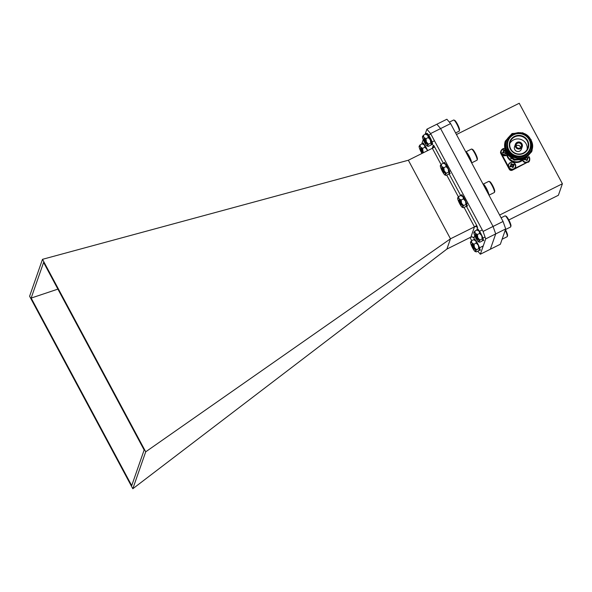 <?xml version="1.0" encoding="UTF-8"?>
<svg xmlns="http://www.w3.org/2000/svg" width="592" height="592" viewBox="0 0 592 592"><rect width="100%" height="100%" fill="white"/><g stroke="black" fill="none" stroke-linecap="round" stroke-linejoin="round"><path stroke-width="0.89" d="M421.682 144.085L423.243 139.616M425.063 134.406L426.884 129.197L436.881 124.216L440.596 128.582L493.069 226.447L495.704 233.914L490.354 249.232L495.704 233.914L485.699 238.894L480.349 254.212L500.351 244.252L505.701 228.934L495.704 233.914L493.069 226.447L440.596 128.582L430.599 133.563L483.072 231.428L503.067 221.467L450.593 123.595L440.596 128.582L436.881 124.216L446.879 119.236L450.593 123.595M471.691 240.633L470.041 237.547M477.781 251.193L480.349 254.212M485.699 238.894L483.072 231.428M430.599 133.563L426.884 129.197M29.6 296.244L42.498 259.318L145.713 451.814L132.815 488.74L29.6 296.244M131.713 485.618L31.154 298.079L43.601 262.448L144.152 449.987L131.713 485.618M132.815 488.74L446.893 249.077L470.892 237.118L474.473 226.862L464.061 207.437M446.893 249.077L450.475 238.813L474.473 226.862A2.272 2.205 -160.7 0 1 477.529 227.839A2.272 0.4 -116.5 0 0 476.656 225.345L466.281 205.994M145.713 451.814L450.475 238.813L408.347 160.24L432.345 148.281A2.272 0.377 151.8 0 0 434.521 146.772A2.272 0.4 -116.5 0 0 433.285 145.314L432.227 148.34M42.498 259.318L408.347 160.24M31.154 298.079L57.898 289.118M510.43 149.169A9.761 9.472 -160.7 0 1 514.478 136.404A9.761 9.472 -160.7 0 1 527.627 140.6A9.761 9.472 -160.7 0 1 523.572 153.365A9.761 9.472 -160.7 0 1 510.43 149.169M527.191 140.903A9.302 9.028 19.3 0 0 510.208 141.917A9.302 9.028 19.3 0 0 519.732 154.031A9.302 9.028 19.3 0 0 527.191 140.903M508.831 149.961A11.574 11.233 19.3 0 0 524.423 154.941A11.574 11.233 19.3 0 0 529.226 139.801A11.574 11.233 19.3 0 0 513.634 134.821A11.574 11.233 19.3 0 0 508.831 149.961M529.588 139.705A12.025 11.67 -160.7 0 1 519.946 156.673A12.025 11.67 -160.7 0 1 507.64 141.022A12.025 11.67 -160.7 0 1 529.588 139.705M516.009 146.897A3.175 3.086 -160.7 0 1 517.334 142.739A3.175 3.086 -160.7 0 1 521.611 144.108A3.175 3.086 -160.7 0 1 520.294 148.266A3.175 3.086 -160.7 0 1 516.009 146.897M521.175 144.411A2.723 2.642 19.3 0 0 516.202 144.707A2.723 2.642 19.3 0 0 518.992 148.252A2.723 2.642 19.3 0 0 521.175 144.411M516.098 146.009A2.723 2.642 -160.7 0 1 520.62 147.586M515.61 147.097A3.633 3.522 19.3 0 0 522.24 146.698A3.633 3.522 19.3 0 0 518.525 141.976A3.633 3.522 19.3 0 0 515.61 147.097M515.38 144.307L514.515 146.786A3.633 3.522 19.3 0 0 518.229 151.515A3.633 3.522 19.3 0 0 521.374 149.184L522.24 146.698M527.117 149.502A9.302 9.028 19.3 0 0 509.823 143.464M504.71 143.634L506.641 151.715C509.12 155.533 512.672 157.672 517.304 158.123A13.046 12.661 19.3 0 0 529.537 152.899A13.046 12.661 19.3 0 0 530.299 139.801A13.046 12.661 19.3 0 0 513.804 133.711A13.046 12.661 19.3 0 0 506.389 149.095C500.773 134.673 524.142 125.748 530.75 139.682C539.356 153.691 516.742 167.292 507.433 153.913A14.186 13.764 -160.7 0 1 506.212 152.018A14.186 13.764 -160.7 0 1 504.71 143.634L505.316 141.125L512.08 133.526L522.832 132.786L531.15 139.734L532.141 150.324L525.222 158.397L514.433 159.241L506.079 152.403L505.235 141.37L511.91 134.007L518.4 132.564M530.351 148.955L530.158 149.495A12.025 11.67 -160.7 0 1 508.202 150.812A12.025 11.67 -160.7 0 1 507.448 141.562L507.64 141.022M521.189 160.698A9.761 9.472 -160.7 0 1 507.411 155.733M521.426 160.654A9.761 9.472 -160.7 0 1 507.263 155.555M522.425 160.41A9.761 9.472 -160.7 0 1 506.671 154.786M507.433 153.913L506.212 152.026L505.176 141.54L512.058 133.577L522.817 132.837L531.135 139.786M532.001 150.745L525.208 158.449L514.411 159.292L506.056 152.455L505.228 141.392M531.934 150.93L525.074 158.826L514.278 159.67L505.931 152.832L505.013 141.984L512.065 134.295M531.86 151.152L525.052 158.878L514.263 159.729L505.908 152.884L504.88 142.398L509.779 135.96M531.786 151.367L524.919 159.255L514.13 160.106L505.775 153.261L505.013 141.984M531.712 151.582L524.904 159.307L514.108 160.158L505.76 153.321L504.924 142.258M505.242 141.34L511.932 133.955L520.146 132.638M505.087 141.799L512.509 134.051M505.109 141.777L509.978 135.783M531.638 151.796L522.803 160.299L510.541 158.478M514.781 168.424L526.429 162.622M512.524 169.586L512.309 170.207L528.478 161.742M502.134 154.86L508.306 166.367M500.973 152.936L500.788 153.454L509.253 169.238L509.468 168.602M501.357 150.264A2.272 2.205 19.3 0 0 500.899 152.499M509.549 168.676A2.272 2.205 19.3 0 0 512.42 169.593M528.826 161.394A2.272 2.205 19.3 0 0 529.729 159.381M500.788 153.454A2.272 2.205 -160.7 0 1 500.647 151.715L500.884 151.041M529.625 160.343L529.389 161.017A2.272 2.205 -160.7 0 1 528.308 162.238M512.309 170.207A2.272 2.205 -160.7 0 1 509.253 169.238M517.304 158.123L514.996 157.509C511.614 156.377 509.083 154.275 507.388 151.219L506.389 149.095M514.996 157.509L507.366 151.271L506.87 150.242M528.752 156.569A3.537 3.434 -160.7 0 1 527.724 161.838A3.537 3.434 -160.7 0 1 522.928 160.262M527.812 157.487A2.028 1.968 -160.7 0 1 528.123 158.205L527.391 158.545A1.51 1.465 19.3 0 0 527.109 158.057M526.495 160.402A1.51 1.465 19.3 0 0 527.013 160.106L527.546 160.018A2.028 1.968 -160.7 0 1 526.554 160.513L525.814 159.463L524.69 159.914A2.028 1.968 -160.7 0 1 524.468 159.655M527.546 160.018L527.391 158.545M527.176 158.782L527.013 160.106M506.678 154.801A3.537 3.434 -160.7 0 1 501.557 153.483A3.537 3.434 -160.7 0 1 504.206 148.511M505.82 153.432A2.028 1.968 -160.7 0 1 505.154 153.683L504.495 152.655L503.281 153.084A2.028 1.968 -160.7 0 1 502.756 152.107L503.119 152.477A1.51 1.465 19.3 0 0 503.378 153.032M504.769 150.486L504.325 149.798A2.028 1.968 -160.7 0 0 503.333 150.294L503.755 151.404L502.756 152.107M503.777 151.315L503.777 151.974L503.777 151.323L503.518 152.27L503.563 151.626M505.094 153.572A1.51 1.465 19.3 0 0 505.612 153.276L506.145 153.187M504.325 149.798L504.251 150.745A1.51 1.465 19.3 0 0 503.718 150.967M504.251 150.745L504.909 151.419M503.119 152.477L503.518 152.27M505.376 152.558L505.612 153.276M508.957 167.292A3.537 3.434 -160.7 0 1 510.43 162.659A3.537 3.434 -160.7 0 1 515.195 164.184A3.537 3.434 -160.7 0 1 513.723 168.809A3.537 3.434 -160.7 0 1 508.957 167.292A5.779 0.962 -28.2 0 1 510.356 166.433A2.028 1.968 -160.7 0 1 510.163 165.908L510.519 166.285A1.51 1.465 19.3 0 0 510.778 166.84M513.405 165.516A1.51 1.465 19.3 0 0 513.086 165.005L513.597 164.199L512.517 164.532L511.732 163.607A2.028 1.968 -160.7 0 0 510.741 164.095L511.185 165.124L510.163 165.908M511.185 165.124L511.177 165.775L511.185 165.131L510.918 166.078L510.97 165.427M513.597 164.199A2.028 1.968 -160.7 0 1 514.122 165.175L512.768 166.285L513.012 167.077L513.545 166.988A2.028 1.968 -160.7 0 1 512.554 167.484L511.814 166.433L510.689 166.892A2.028 1.968 -160.7 0 1 510.356 166.433M512.502 167.381A1.51 1.465 19.3 0 0 513.012 167.077M513.545 166.988L513.146 165.841L512.768 166.285L513.175 165.76M511.732 163.607L511.658 164.554A1.51 1.465 19.3 0 0 511.125 164.776M511.658 164.554L512.191 165.205L513.086 165.005M510.519 166.285L510.918 166.078M503.067 221.467L505.701 228.934M508.824 219.958L558.382 195.271L562.4 183.764L519.228 103.26L456.454 134.532M562.4 183.764L499.626 215.044M459.074 131.195A6.231 1.095 -116.5 0 0 459.155 131.18A6.231 1.095 -116.5 0 0 459.281 131.002A6.231 1.095 -116.5 0 0 457.357 125.112A6.231 1.095 -116.5 0 0 453.82 120.028A6.231 1.095 -116.5 0 0 453.679 120.006A6.231 1.095 -116.5 0 0 453.598 120.028A6.231 1.095 -116.5 0 0 453.531 120.08M459.281 131.002L459.54 130.188A5.609 0.984 -116.5 0 0 457.808 124.89A5.609 0.984 -116.5 0 0 454.619 120.309L453.82 120.028M426.062 134.214A6.238 1.095 63.5 0 1 426.225 133.651L426.825 133.348A6.238 1.095 63.5 0 1 427.113 133.385A6.238 1.095 63.5 0 1 430.895 139.076A6.238 1.095 63.5 0 1 432.389 144.522L431.79 144.825A6.238 1.095 63.5 0 1 431.501 144.788A6.238 1.095 63.5 0 1 431.176 144.559M426.225 133.651A6.238 1.095 63.5 0 1 426.514 133.681A6.238 1.095 63.5 0 1 430.295 139.372A6.238 1.095 63.5 0 1 431.79 144.825M426.099 143.656A2.723 0.481 63.5 0 1 424.346 140.948A2.723 0.481 63.5 0 1 423.887 138.794A2.723 0.481 63.5 0 1 423.916 138.802A2.723 0.481 63.5 0 1 425.463 141.074A2.723 0.481 63.5 0 1 426.277 143.59A2.723 0.481 63.5 0 1 426.099 143.656M424.338 139.201A2.272 0.4 -116.5 0 0 425.056 141.207A2.272 0.4 -116.5 0 0 426.218 142.983M431.509 143.982A5.402 0.947 -116.5 0 0 431.516 143.96L431.561 143.73A5.402 0.947 -116.5 0 0 430.369 139.897A5.402 0.947 63.5 0 0 427.816 135.398L425.633 134.118L423.391 135.235L423.82 137.396A5.402 0.947 -116.5 0 0 422.496 136.508A5.402 0.947 -116.5 0 0 422.459 136.73A5.402 0.947 -116.5 0 0 423.65 140.57A5.402 0.947 -116.5 0 0 426.203 145.062A5.402 0.947 -116.5 0 0 427.172 146.039A5.402 0.947 -116.5 0 0 427.269 146.076A5.402 0.947 -116.5 0 0 427.565 145.728L428.386 146.35L430.628 145.232L431.561 143.73L430.739 143.116L430.369 139.897L428.245 137.559L427.816 135.398A5.402 0.947 -116.5 0 0 426.847 134.428A5.402 0.947 -116.5 0 0 426.751 134.391A5.402 0.947 -116.5 0 0 426.669 134.384M427.269 146.076L428.386 146.35M430.739 143.116L428.497 144.233L427.565 145.728A5.402 0.947 -116.5 0 0 426.373 141.888L428.497 144.233M426.455 134.739L425.633 134.118L426.751 134.391M422.459 136.73L423.391 135.235M428.245 137.559L426.003 138.676L426.373 141.888A5.402 0.947 -116.5 0 0 423.82 137.396L426.003 138.676M470.655 161.017A6.364 1.117 -116.5 0 0 466.111 152.536M471.543 162.674A6.231 1.095 -116.5 0 0 469.308 156.406A6.231 1.095 -116.5 0 0 465.911 151.841A6.231 1.095 -116.5 0 0 465.83 151.855A6.231 1.095 -116.5 0 0 465.771 151.907M476.923 160.232A6.231 1.095 -116.5 0 0 477.004 160.21A6.231 1.095 -116.5 0 0 477.137 160.032A6.231 1.095 -116.5 0 0 475.206 154.149A6.231 1.095 -116.5 0 0 471.669 149.058A6.231 1.095 -116.5 0 0 471.535 149.036A6.231 1.095 -116.5 0 0 471.454 149.058A6.231 1.095 -116.5 0 0 471.387 149.11M477.137 160.032L477.396 159.218A5.609 0.984 -116.5 0 0 475.657 153.92A5.609 0.984 -116.5 0 0 472.475 149.347L471.669 149.058M487.978 193.325A6.364 1.117 -116.5 0 0 483.435 184.845M488.866 194.983A6.231 1.095 -116.5 0 0 486.631 188.707A6.231 1.095 -116.5 0 0 483.235 184.142A6.231 1.095 -116.5 0 0 483.153 184.164A6.231 1.095 -116.5 0 0 483.094 184.208M494.246 192.541A6.231 1.095 -116.5 0 0 494.327 192.518A6.231 1.095 -116.5 0 0 494.461 192.341A6.231 1.095 -116.5 0 0 492.529 186.45A6.231 1.095 -116.5 0 0 488.992 181.367A6.231 1.095 -116.5 0 0 488.859 181.344A6.231 1.095 -116.5 0 0 488.77 181.367A6.231 1.095 -116.5 0 0 488.711 181.418M494.461 192.341L494.72 191.527A5.609 0.984 -116.5 0 0 492.981 186.228A5.609 0.984 -116.5 0 0 489.799 181.648L488.992 181.367M510.489 227.047A6.231 1.095 -116.5 0 0 510.57 227.025A6.231 1.095 -116.5 0 0 510.696 226.847A6.231 1.095 -116.5 0 0 508.772 220.957A6.231 1.095 -116.5 0 0 505.235 215.873A6.231 1.095 -116.5 0 0 505.094 215.851A6.231 1.095 -116.5 0 0 505.013 215.873A6.231 1.095 -116.5 0 0 504.946 215.925M510.696 226.847L510.955 226.033A5.609 0.984 -116.5 0 0 509.224 220.735A5.609 0.984 -116.5 0 0 506.034 216.154L505.235 215.873M507.107 236.726A6.231 1.095 -116.5 0 0 507.189 236.704A6.231 1.095 -116.5 0 0 507.314 236.526A6.231 1.095 -116.5 0 0 505.22 230.31M507.314 236.526L507.573 235.712A5.609 0.984 -116.5 0 0 505.45 229.659M443.911 163.244A6.238 1.095 63.5 0 1 444.074 162.682A6.238 1.095 63.5 0 1 444.363 162.711A6.238 1.095 63.5 0 1 448.144 168.409A6.238 1.095 63.5 0 1 449.646 173.856A6.238 1.095 63.5 0 1 449.358 173.826A6.238 1.095 63.5 0 1 449.032 173.589M443.948 172.686A2.723 0.481 63.5 0 1 442.202 169.985A2.723 0.481 63.5 0 1 441.743 167.825A2.723 0.481 63.5 0 1 441.773 167.839A2.723 0.481 63.5 0 1 443.312 170.104A2.723 0.481 63.5 0 1 444.133 172.62A2.723 0.481 63.5 0 1 443.948 172.686M442.187 168.239A2.272 0.4 -116.5 0 0 442.905 170.237A2.272 0.4 -116.5 0 0 444.074 172.02M449.358 173.019A5.402 0.947 -116.5 0 0 449.372 172.99L449.417 172.768A5.402 0.947 -116.5 0 0 448.225 168.927A5.402 0.947 63.5 0 0 445.672 164.435L443.489 163.155L441.24 164.273L441.669 166.426A5.402 0.947 -116.5 0 0 440.352 165.538A5.402 0.947 -116.5 0 0 440.307 165.767A5.402 0.947 -116.5 0 0 441.499 169.601A5.402 0.947 -116.5 0 0 444.052 174.1A5.402 0.947 -116.5 0 0 445.021 175.069A5.402 0.947 -116.5 0 0 445.117 175.106A5.402 0.947 -116.5 0 0 445.413 174.758L446.235 175.38L448.477 174.263L449.417 172.768L448.595 172.146L448.225 168.927L446.094 166.589L445.672 164.435A5.402 0.947 -116.5 0 0 444.696 163.459A5.402 0.947 -116.5 0 0 444.607 163.422A5.402 0.947 -116.5 0 0 444.518 163.414M445.117 175.106L446.235 175.38M448.595 172.146L446.346 173.264L445.413 174.758A5.402 0.947 -116.5 0 0 444.222 170.925L446.346 173.264M444.311 163.769L443.489 163.155L444.607 163.422M440.307 165.767L441.24 164.273M446.094 166.589L443.852 167.706L444.222 170.925A5.402 0.947 -116.5 0 0 441.669 166.426L443.852 167.706M461.235 195.552A6.238 1.095 63.5 0 1 461.397 194.99A6.238 1.095 63.5 0 1 461.686 195.02A6.238 1.095 63.5 0 1 465.467 200.718A6.238 1.095 63.5 0 1 466.97 206.164A6.238 1.095 63.5 0 1 466.681 206.127A6.238 1.095 63.5 0 1 466.355 205.898M461.272 204.995A2.723 0.481 63.5 0 1 459.525 202.286A2.723 0.481 63.5 0 1 459.066 200.133A2.723 0.481 63.5 0 1 459.096 200.148A2.723 0.481 63.5 0 1 460.635 202.412A2.723 0.481 63.5 0 1 461.457 204.928A2.723 0.481 63.5 0 1 461.272 204.995M459.51 200.54A2.272 0.4 -116.5 0 0 460.228 202.545A2.272 0.4 -116.5 0 0 461.397 204.321M466.733 205.076A5.402 0.947 -116.5 0 1 466.696 205.298A5.402 0.947 -116.5 0 0 466.696 205.298L466.733 205.076A5.402 0.947 -116.5 0 0 465.549 201.236A5.402 0.947 63.5 0 0 462.988 196.744L460.805 195.456L458.563 196.574L458.992 198.734A5.402 0.947 -116.5 0 0 457.675 197.846A5.402 0.947 -116.5 0 0 457.631 198.068A5.402 0.947 -116.5 0 0 458.822 201.909A5.402 0.947 -116.5 0 0 461.375 206.401A5.402 0.947 -116.5 0 0 462.345 207.378A5.402 0.947 -116.5 0 0 462.441 207.415A5.402 0.947 -116.5 0 0 462.737 207.067L463.558 207.688L465.8 206.571L466.733 205.076L465.919 204.455L465.549 201.236L463.418 198.897L462.988 196.744A5.402 0.947 -116.5 0 0 462.019 195.767A5.402 0.947 -116.5 0 0 461.93 195.73A5.402 0.947 -116.5 0 0 461.841 195.723M462.441 207.415L463.558 207.688M465.919 204.455L463.669 205.572L462.737 207.067A5.402 0.947 -116.5 0 0 461.545 203.226L463.669 205.572M461.627 196.078L460.805 195.456L461.93 195.73M457.631 198.068L458.563 196.574M463.418 198.897L461.175 200.015L461.545 203.226A5.402 0.947 -116.5 0 0 458.992 198.734L461.175 200.015M477.478 230.059A6.238 1.095 63.5 0 1 477.64 229.496A6.238 1.095 63.5 0 1 477.929 229.526A6.238 1.095 63.5 0 1 481.71 235.224A6.238 1.095 63.5 0 1 483.205 240.67A6.238 1.095 63.5 0 1 482.917 240.641A6.238 1.095 63.5 0 1 482.591 240.404M477.515 239.501A2.723 0.481 63.5 0 1 475.761 236.793A2.723 0.481 63.5 0 1 475.302 234.639A2.723 0.481 63.5 0 1 475.332 234.654A2.723 0.481 63.5 0 1 476.878 236.918A2.723 0.481 63.5 0 1 477.692 239.434A2.723 0.481 63.5 0 1 477.515 239.501M475.753 235.046A2.272 0.4 -116.5 0 0 476.464 237.052A2.272 0.4 -116.5 0 0 477.633 238.828M482.917 239.827A5.402 0.947 -116.5 0 0 482.931 239.804L482.976 239.582A5.402 0.947 -116.5 0 0 481.784 235.742A5.402 0.947 63.5 0 0 479.231 231.25L477.048 229.962L474.806 231.08L475.235 233.241A5.402 0.947 -116.5 0 0 473.911 232.353A5.402 0.947 -116.5 0 0 473.874 232.575A5.402 0.947 -116.5 0 0 475.065 236.415A5.402 0.947 -116.5 0 0 477.618 240.907A5.402 0.947 -116.5 0 0 478.588 241.884A5.402 0.947 -116.5 0 0 478.676 241.921A5.402 0.947 -116.5 0 0 478.98 241.573L479.801 242.195L482.043 241.077L482.976 239.582L482.154 238.961L481.784 235.742L479.661 233.403L479.231 231.25A5.402 0.947 -116.5 0 0 478.262 230.273A5.402 0.947 -116.5 0 0 478.166 230.236A5.402 0.947 -116.5 0 0 478.084 230.229M478.676 241.921L479.801 242.195M482.154 238.961L479.912 240.078L478.98 241.573A5.402 0.947 -116.5 0 0 477.788 237.74L479.912 240.078M477.87 230.584L477.048 229.962L478.166 230.236M473.874 232.575L474.806 231.08M479.661 233.403L477.418 234.521L477.788 237.74A5.402 0.947 -116.5 0 0 475.235 233.241L477.418 234.521M474.096 239.738A6.238 1.095 63.5 0 1 474.259 239.175A6.238 1.095 63.5 0 1 474.547 239.205A6.238 1.095 63.5 0 1 478.329 244.903A6.238 1.095 63.5 0 1 479.823 250.349A6.238 1.095 63.5 0 1 479.535 250.32A6.238 1.095 63.5 0 1 479.209 250.09M474.133 249.18A2.723 0.481 63.5 0 1 472.379 246.479A2.723 0.481 63.5 0 1 471.92 244.318A2.723 0.481 63.5 0 1 471.95 244.333A2.723 0.481 63.5 0 1 473.496 246.598A2.723 0.481 63.5 0 1 474.31 249.114A2.723 0.481 63.5 0 1 474.133 249.18M472.372 244.733A2.272 0.4 -116.5 0 0 473.089 246.731A2.272 0.4 -116.5 0 0 474.251 248.514M479.542 249.513A5.402 0.947 -116.5 0 0 479.55 249.484L479.594 249.262A5.402 0.947 -116.5 0 0 478.403 245.428A5.402 0.947 63.5 0 0 475.85 240.929L473.667 239.649L471.424 240.766L471.854 242.92A5.402 0.947 -116.5 0 0 470.536 242.039A5.402 0.947 -116.5 0 0 470.492 242.261A5.402 0.947 -116.5 0 0 471.683 246.094A5.402 0.947 -116.5 0 0 474.236 250.594A5.402 0.947 -116.5 0 0 475.206 251.57A5.402 0.947 -116.5 0 0 475.302 251.6A5.402 0.947 -116.5 0 0 475.598 251.252L476.419 251.874L478.662 250.756L479.594 249.262L478.773 248.64L478.403 245.428L476.279 243.083L475.85 240.929A5.402 0.947 -116.5 0 0 474.88 239.952A5.402 0.947 -116.5 0 0 474.784 239.915A5.402 0.947 -116.5 0 0 474.703 239.908M475.302 251.6L476.419 251.874M478.773 248.64L476.53 249.757L475.598 251.252A5.402 0.947 -116.5 0 0 474.407 247.419L476.53 249.757M474.488 240.263L473.667 239.649L474.784 239.915M470.492 242.261L471.424 240.766M476.279 243.083L474.037 244.2L474.407 247.419A5.402 0.947 -116.5 0 0 471.854 242.92L474.037 244.2M422.695 143.886A6.238 1.095 63.5 0 1 422.866 143.323A6.238 1.095 63.5 0 1 423.147 143.353A6.238 1.095 63.5 0 1 427.631 150.627M422.533 153.173A2.723 0.481 63.5 0 1 420.853 150.324A2.723 0.481 63.5 0 1 420.527 148.466A2.723 0.481 63.5 0 1 420.557 148.481A2.723 0.481 63.5 0 1 421.918 150.39A2.723 0.481 63.5 0 1 422.925 152.973M420.971 148.873A2.272 0.4 -116.5 0 0 421.689 150.879A2.272 0.4 -116.5 0 0 422.858 152.655M427.357 150.768L427.01 149.569L424.878 147.23L424.457 145.077A5.402 0.947 -116.5 0 0 423.487 144.1A5.402 0.947 -116.5 0 0 423.391 144.063A5.402 0.947 -116.5 0 0 423.31 144.056M427.483 150.701A5.402 0.947 -116.5 0 0 427.01 149.569A5.402 0.947 63.5 0 0 424.457 145.077L422.274 143.789L420.024 144.907L420.453 147.068L422.636 148.348L423.006 151.559L423.665 152.61M423.095 144.411L422.274 143.789L423.391 144.063M423.487 152.692A5.402 0.947 -116.5 0 0 423.006 151.559A5.402 0.947 -116.5 0 0 420.453 147.068A5.402 0.947 -116.5 0 0 419.136 146.18A5.402 0.947 -116.5 0 0 419.092 146.402L420.024 144.907M424.878 147.23L422.636 148.348M419.092 146.402A5.402 0.947 -116.5 0 0 420.283 150.242A5.402 0.947 -116.5 0 0 421.97 153.454M473.075 237.266A2.272 0.4 -116.5 0 0 473.948 238.095A2.272 2.205 19.3 0 0 470.892 237.118C472.734 236.978 473.519 237.074 473.245 237.414L473.089 237.207M434.521 146.772L443.341 163.222M448.958 173.693L460.665 195.53M477.529 227.839L476.73 230.125M474.769 235.742L473.948 238.095M458.363 196.81L446.738 175.128M441.04 164.502L432.345 148.281A2.272 2.205 19.3 0 0 433.285 145.314M474.473 226.862A2.272 0.377 151.8 0 0 476.656 225.345M522.706 160.632A3.73 3.619 -160.7 0 1 522.581 160.365L522.706 160.647C525.193 163.385 527.457 163.237 529.514 160.225A3.73 3.619 -160.7 0 1 522.706 160.632M528.826 156.488L529.329 157.198A3.73 3.619 -160.7 0 1 527.783 162.09A3.73 3.619 -160.7 0 1 522.684 160.336M528.819 156.495A3.73 3.619 -160.7 0 1 529.315 157.191M527.931 157.679A5.779 0.962 -28.2 0 1 529.189 157.213M529.537 160.151A3.73 3.619 -160.7 0 1 529.514 160.225L529.329 157.198M527.183 159.204L526.821 159.751M527.169 159.159L526.806 159.707M506.737 155.052A3.73 3.619 -160.7 0 1 501.121 150.79L501.306 153.816L506.759 155.156A3.73 3.619 -160.7 0 1 501.098 150.864M501.121 150.79A3.73 3.619 -160.7 0 1 504.199 148.407L501.121 150.79M501.557 153.483A5.779 0.962 -28.2 0 1 502.948 152.632M503.481 152.299L503.533 151.656M504.443 151.101L504.665 150.679M504.473 151.138L504.68 150.738M515.536 167.129A3.73 3.619 -160.7 0 1 508.713 167.61A3.73 3.619 -160.7 0 1 508.498 164.672M515.329 164.191A3.73 3.619 -160.7 0 1 513.782 169.068A3.73 3.619 -160.7 0 1 508.528 164.598A3.73 3.619 -160.7 0 1 515.314 164.162M513.93 164.657A5.779 0.962 -28.2 0 1 515.195 164.184M510.881 166.108L510.933 165.457M511.843 164.909L512.169 164.295M511.873 164.939L512.198 164.324M512.191 165.205L512.428 164.502M512.28 165.227L512.517 164.532M512.679 165.198L512.805 164.517M512.724 165.19L512.842 164.509M513.183 166.174L512.82 166.729M513.168 166.13L512.813 166.685M433.425 147.06L432.345 148.281M508.713 167.625L508.528 164.598C510.57 161.579 512.835 161.438 515.329 164.169L515.514 167.196C513.464 170.215 511.192 170.355 508.713 167.625M434.461 140.778L432.086 141.962M459.155 131.18L455.603 132.948M453.598 120.028L449.35 122.137M430.858 134.051L428.682 135.139M450.512 170.711L449.935 170.999M477.004 160.21L471.654 162.874M471.454 149.058L465.83 151.855M446.908 163.984L446.538 164.169M467.835 203.012L467.258 203.3M494.327 192.518L488.977 195.182M488.77 181.367L483.153 184.164M464.232 196.292L463.862 196.477M485.048 237.037L483.501 237.806M510.57 227.025L505.479 229.555M505.013 215.873L501.113 217.812M482.258 229.911L480.097 230.984M483.242 245.932L480.119 247.493M507.189 236.704L502.097 239.242M450.246 173.56L449.646 173.856M444.681 162.386L444.074 162.682M467.569 205.861L466.97 206.164M461.997 194.694L461.397 194.99M483.805 240.367L483.205 240.67M478.24 229.2L477.64 229.496M480.423 250.053L479.823 250.349M474.858 238.879L474.259 239.175M423.465 143.027L422.866 143.323"/></g></svg>
